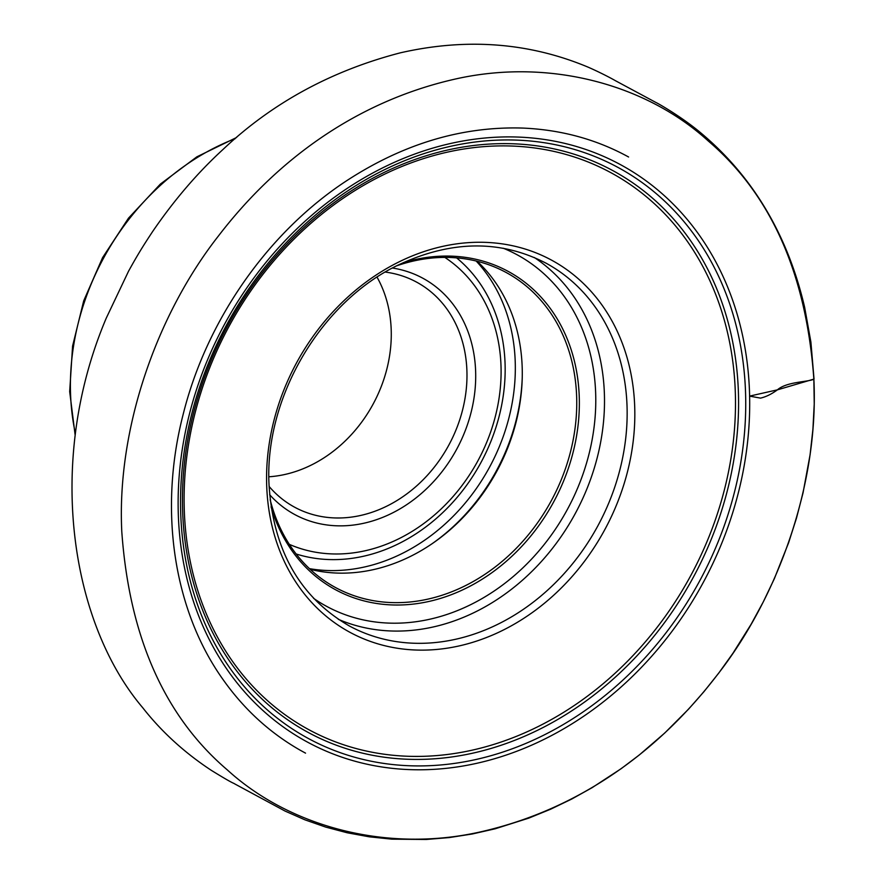 <?xml version="1.0" encoding="UTF-8"?>
<svg xmlns="http://www.w3.org/2000/svg" width="884" height="884" viewBox="0 0 884 884"><rect width="100%" height="100%" fill="white"/><g stroke="black" fill="none" stroke-linecap="round" stroke-linejoin="round"><path stroke-width="1.33" d="M270.161 499.714A179.143 148.346 118.5 0 0 335.522 587.54A179.143 148.346 118.5 0 0 497.979 564.799A179.143 148.346 118.5 0 0 576.6 395.524A179.143 148.346 118.5 0 0 506.234 272.537A179.143 148.346 118.5 0 0 396.96 265.719M310.173 569.318A179.143 148.346 118.5 0 0 433.049 543.063A179.143 148.346 118.5 0 0 522.212 378.529A179.143 148.346 118.5 0 0 477.117 261.244M377.059 277.189A128.003 105.992 -61.5 0 1 373.092 404.143A128.003 105.992 -61.5 0 1 268.902 476.785M269.123 486.465A128.003 105.992 118.5 0 0 294.615 507.195A128.003 105.992 118.5 0 0 448.785 445.16A128.003 105.992 118.5 0 0 416.585 282.118A128.003 105.992 118.5 0 0 385.291 272.084M392.507 268.04A134.401 111.285 -61.5 0 1 456.597 449.392A134.401 111.285 -61.5 0 1 269.664 494.72M289.311 544.345A163.584 135.462 118.5 0 0 477.846 460.907A163.584 135.462 118.5 0 0 444.818 257.399M309.455 568.644A181.618 150.391 118.5 0 0 489.515 467.238A181.618 150.391 118.5 0 0 476.156 261.012M403.402 262.614A181.065 149.926 -61.5 0 1 579.208 395.667A181.065 149.926 -61.5 0 1 448.343 595.794A181.065 149.926 -61.5 0 1 271.079 506.819M749.533 396.109L760.516 398.12C765.875 396.883 771.434 394.187 777.191 390.01C786.583 381.678 805.943 382.341 813.866 379.291C819.037 482.399 778.738 596.545 717.145 675.089C658.569 751.422 579.374 808.993 482.465 831.435C387.38 853.635 289.433 826.595 227.42 769.997C164.523 716.338 129.318 636.889 121.793 531.671C116.611 428.563 156.91 314.417 218.514 235.873C277.09 159.54 356.285 101.958 453.194 79.527C548.279 57.327 646.226 84.367 708.239 140.965C771.135 194.624 806.341 274.062 813.866 379.291L814.23 403.999L812.915 429.259L810.098 454.696L803.048 492.83L796.528 517.98L788.616 542.732L774.307 578.799L763.268 601.927L751.168 624.181L732.958 653.232L718.791 673.033L703.951 691.675L688.581 709.123L664.713 733.046L639.287 754.98L621.098 768.726L592.092 787.688L571.705 799.059L550.566 809.236L528.798 818.12L495.184 828.783L472.343 833.977L449.304 837.568L426.21 839.48L391.822 839.159L369.269 836.816L347.191 832.772L325.71 827.092L304.969 819.844L285.057 811.07L234.89 783.986C232.68 782.528 234.448 784.616 211.254 770.307C184.38 752.593 161.507 731.698 142.655 707.631C71.328 623.695 44.962 462.818 106.268 318.107L128.545 271.211C137.252 255.443 142.556 246.735 152.888 231.155C174.336 199.861 197.707 172.634 222.989 149.473C272.25 102.942 331.389 70.72 400.43 52.808C466.719 37.736 529.317 42.531 588.203 67.195C602.733 73.582 614.115 79.903 615.109 80.532L655.939 102.489C657.243 102.953 680.658 116.169 699.752 132.014C733.521 160.059 760.019 194.137 779.235 234.238C789.976 256.504 798.451 280.847 804.639 307.278L810.904 342.108L814.031 379.07L777.5 389.822L749.533 396.12M634.657 405.424A211.619 175.231 -61.5 0 1 458.73 646.016A211.619 175.231 -61.5 0 1 266.747 486.974A211.619 175.231 -61.5 0 1 442.674 246.382A211.619 175.231 -61.5 0 1 634.657 405.424M735.234 390.109A316.815 262.349 118.5 0 0 311.743 222.602A316.815 262.349 118.5 0 0 332.55 740.737A316.815 262.349 118.5 0 0 735.234 390.109M738.317 389.966A319.555 264.603 -61.5 0 1 332.152 743.61A319.555 264.603 -61.5 0 1 311.168 221.022A319.555 264.603 -61.5 0 1 738.317 389.966M180.8 515.516A324.804 268.957 118.5 0 0 475.448 759.61A324.804 268.957 118.5 0 0 745.466 390.363A324.804 268.957 118.5 0 0 450.818 146.258A324.804 268.957 118.5 0 0 180.8 515.516M178.391 516.61A328.417 271.952 -61.5 0 1 595.827 153.153A328.417 271.952 -61.5 0 1 617.397 690.249A328.417 271.952 -61.5 0 1 178.391 516.61M235.221 138.655A233.531 193.375 118.5 0 0 75.383 433.58M296.151 553.981A170.535 141.208 118.5 0 0 480.929 462.575A170.535 141.208 118.5 0 0 456.608 257.874M522.245 377.358A183.143 151.65 -61.5 0 1 432.088 543.726M349.291 625.927A206.337 170.855 118.5 0 0 597.816 525.925A206.337 170.855 118.5 0 0 545.903 263.101C500.808 239.884 452.221 240.238 400.143 264.15C321.666 300.317 264.051 397.435 269.067 485.25C273.289 550.5 300.03 597.396 349.291 625.927M534.356 257.52A206.337 170.855 -61.5 0 1 604.336 392.507A206.337 170.855 -61.5 0 1 519.615 582.666A206.337 170.855 -61.5 0 1 338.296 619.297M313.555 598.313A199.939 165.562 118.5 0 0 500.808 586.346A199.939 165.562 118.5 0 0 595.617 392.032A199.939 165.562 118.5 0 0 503.261 248.238M236.569 137.495L196.878 156.822L160.369 184.082L128.511 218.127L102.61 257.587L83.704 300.836L72.576 346.108L69.681 391.579L75.173 435.381M305.544 753.146L301.046 750.682C270.15 733.223 244.072 709.41 222.812 679.232C173.551 609.971 158.479 510.057 183.11 414.585C206.547 320.052 268.217 231.973 346.871 180.59C403.535 143.716 462.144 126.213 522.698 128.07C561.163 129.716 596.468 139.363 628.601 156.998"/></g></svg>
